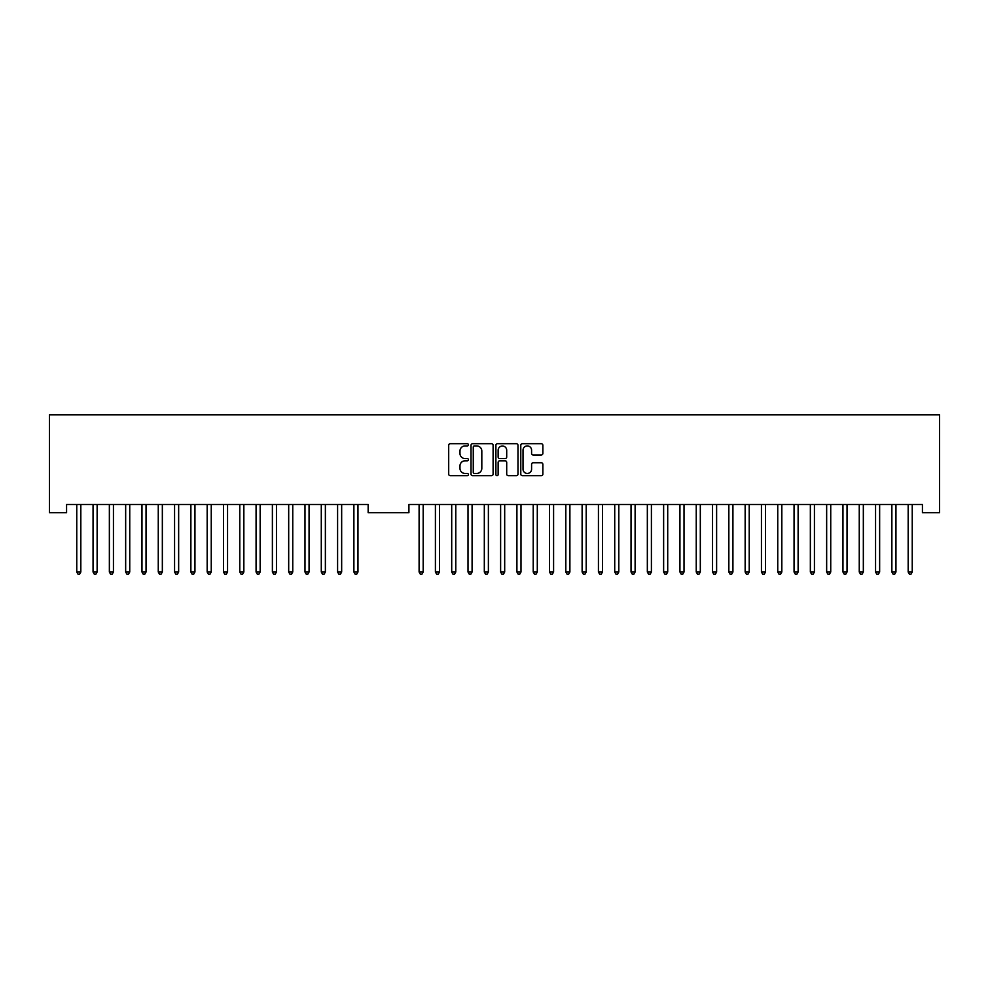<?xml version="1.0" encoding="UTF-8"?>
<svg xmlns="http://www.w3.org/2000/svg" width="989" height="989" viewBox="0 0 989 989"><rect width="100%" height="100%" fill="white"/><g stroke="black" fill="none" stroke-linecap="round" stroke-linejoin="round"><path stroke-width="1.48" d="M80.826 504.526L80.826 572.013L76.759 572.013L76.759 504.526M80.826 572.013L79.615 574.139L77.983 574.139L76.759 572.013M97.132 504.526L97.132 572.013L93.053 572.013L93.053 504.526M97.132 572.013L95.908 574.139L94.276 574.139L93.053 572.013M113.438 504.526L113.438 572.013L109.359 572.013L109.359 504.526M113.438 572.013L112.214 574.139L110.583 574.139L109.359 572.013M129.744 504.526L129.744 572.013L125.665 572.013L125.665 504.526M129.744 572.013L128.521 574.139L126.889 574.139L125.665 572.013M146.038 504.526L146.038 572.013L141.971 572.013L141.971 504.526M146.038 572.013L144.814 574.139L143.182 574.139L141.971 572.013M162.344 504.526L162.344 572.013L158.265 572.013L158.265 504.526M162.344 572.013L161.12 574.139L159.489 574.139L158.265 572.013M178.65 504.526L178.65 572.013L174.571 572.013L174.571 504.526M178.65 572.013L177.427 574.139L175.795 574.139L174.571 572.013M194.944 504.526L194.944 572.013L190.877 572.013L190.877 504.526M194.944 572.013L193.72 574.139L192.089 574.139L190.877 572.013M211.25 504.526L211.25 572.013L207.171 572.013L207.171 504.526M211.25 572.013L210.027 574.139L208.395 574.139L207.171 572.013M227.557 504.526L227.557 572.013L223.477 572.013L223.477 504.526M227.557 572.013L226.333 574.139L224.701 574.139L223.477 572.013M243.85 504.526L243.85 572.013L239.783 572.013L239.783 504.526M243.85 572.013L242.626 574.139L241.007 574.139L239.783 572.013M260.156 504.526L260.156 572.013L256.077 572.013L256.077 504.526M260.156 572.013L258.933 574.139L257.301 574.139L256.077 572.013M276.463 504.526L276.463 572.013L272.383 572.013L272.383 504.526M276.463 572.013L275.239 574.139L273.607 574.139L272.383 572.013M292.756 504.526L292.756 572.013L288.689 572.013L288.689 504.526M292.756 572.013L291.532 574.139L289.913 574.139L288.689 572.013M309.062 504.526L309.062 572.013L304.983 572.013L304.983 504.526M309.062 572.013L307.839 574.139L306.207 574.139L304.983 572.013M325.369 504.526L325.369 572.013L321.289 572.013L321.289 504.526M325.369 572.013L324.145 574.139L322.513 574.139L321.289 572.013M341.662 504.526L341.662 572.013L337.595 572.013L337.595 504.526M341.662 572.013L340.439 574.139L338.819 574.139L337.595 572.013M357.969 504.526L357.969 572.013L353.889 572.013L353.889 504.526M357.969 572.013L356.745 574.139L355.113 574.139L353.889 572.013M423.181 504.526L423.181 572.013L419.101 572.013L419.101 504.526M423.181 572.013L421.957 574.139L420.325 574.139L419.101 572.013M439.475 504.526L439.475 572.013L435.407 572.013L435.407 504.526M439.475 572.013L438.263 574.139L436.631 574.139L435.407 572.013M455.781 504.526L455.781 572.013L451.701 572.013L451.701 504.526M455.781 572.013L454.557 574.139L452.925 574.139L451.701 572.013M472.087 504.526L472.087 572.013L468.007 572.013L468.007 504.526M472.087 572.013L470.863 574.139L469.231 574.139L468.007 572.013M488.381 504.526L488.381 572.013L484.313 572.013L484.313 504.526M488.381 572.013L487.169 574.139L485.537 574.139L484.313 572.013M468.415 444.815A1.125 1.125 0 0 0 467.303 443.69L450.292 443.69A1.595 1.595 0 0 0 448.697 445.297L448.697 474.102A1.595 1.595 0 0 0 450.292 475.697L467.303 475.697A1.125 1.125 0 0 0 468.415 474.572A1.125 1.125 0 0 0 467.303 473.459L465.102 473.459A5.118 5.118 0 0 1 459.972 468.341L459.972 465.93A5.118 5.118 0 0 1 465.102 460.812L467.303 460.812A1.125 1.125 0 0 0 468.415 459.7A1.125 1.125 0 0 0 467.303 458.575L465.102 458.575A5.118 5.118 0 0 1 459.972 453.457L459.972 451.058A5.118 5.118 0 0 1 465.102 445.928L467.303 445.928A1.125 1.125 0 0 0 468.415 444.815M541.267 454.977A1.595 1.595 0 0 0 542.862 453.37L542.862 445.297A1.595 1.595 0 0 0 541.267 443.69L522.377 443.69A1.595 1.595 0 0 0 520.783 445.297L520.783 474.102A1.595 1.595 0 0 0 522.377 475.697L541.267 475.697A1.595 1.595 0 0 0 542.862 474.102L542.862 464.336A1.595 1.595 0 0 0 541.267 462.741L533.182 462.741A1.595 1.595 0 0 0 531.587 464.336L531.587 469.182A4.277 4.277 0 0 1 527.298 473.459A4.277 4.277 0 0 1 523.02 469.182L523.02 450.218A4.277 4.277 0 0 1 527.298 445.928A4.277 4.277 0 0 1 531.587 450.218L531.587 453.37A1.595 1.595 0 0 0 533.182 454.977L541.267 454.977M922.428 512.673L939.55 512.673L939.55 414.861L49.45 414.861L49.45 512.673L66.572 512.673L66.572 504.526L368.155 504.526L368.155 512.673L408.914 512.673L408.914 504.526L922.428 504.526L922.428 512.673M493.103 445.297A1.595 1.595 0 0 0 491.496 443.69L472.618 443.69A1.595 1.595 0 0 0 471.024 445.297L471.024 474.102A1.595 1.595 0 0 0 472.618 475.697L491.496 475.697A1.595 1.595 0 0 0 493.103 474.102L493.103 445.297M497.504 443.69L516.382 443.69A1.595 1.595 0 0 1 517.976 445.297L517.976 474.102A1.595 1.595 0 0 1 516.382 475.697L508.297 475.697A1.595 1.595 0 0 1 506.702 474.102L506.702 462.419A1.595 1.595 0 0 0 505.107 460.812L499.742 460.812A1.595 1.595 0 0 0 498.135 462.419L498.135 474.572A1.125 1.125 0 0 1 497.022 475.697A1.125 1.125 0 0 1 495.897 474.572L495.897 445.297A1.595 1.595 0 0 1 497.504 443.69M474.374 445.928A1.125 1.125 0 0 0 473.261 447.053L473.261 472.334A1.125 1.125 0 0 0 474.374 473.459L476.698 473.459A5.118 5.118 0 0 0 481.816 468.341L481.816 451.058A5.118 5.118 0 0 0 476.698 445.928L474.374 445.928M506.702 450.292A4.277 4.277 0 0 0 502.424 446.014A4.277 4.277 0 0 0 498.135 450.292L498.135 456.98A1.595 1.595 0 0 0 499.742 458.575L505.107 458.575A1.595 1.595 0 0 0 506.702 456.98L506.702 450.292M504.687 504.526L504.687 572.013L500.619 572.013L500.619 504.526M504.687 572.013L503.463 574.139L501.831 574.139L500.619 572.013M520.993 504.526L520.993 572.013L516.913 572.013L516.913 504.526M520.993 572.013L519.769 574.139L518.137 574.139L516.913 572.013M537.299 504.526L537.299 572.013L533.219 572.013L533.219 504.526M537.299 572.013L536.075 574.139L534.443 574.139L533.219 572.013M553.593 504.526L553.593 572.013L549.525 572.013L549.525 504.526M553.593 572.013L552.369 574.139L550.737 574.139L549.525 572.013M569.899 504.526L569.899 572.013L565.819 572.013L565.819 504.526M569.899 572.013L568.675 574.139L567.043 574.139L565.819 572.013M586.205 504.526L586.205 572.013L582.125 572.013L582.125 504.526M586.205 572.013L584.981 574.139L583.349 574.139L582.125 572.013M602.499 504.526L602.499 572.013L598.432 572.013L598.432 504.526M602.499 572.013L601.275 574.139L599.643 574.139L598.432 572.013M618.805 504.526L618.805 572.013L614.725 572.013L614.725 504.526M618.805 572.013L617.581 574.139L615.949 574.139L614.725 572.013M635.111 504.526L635.111 572.013L631.031 572.013L631.031 504.526M635.111 572.013L633.887 574.139L632.255 574.139L631.031 572.013M651.405 504.526L651.405 572.013L647.338 572.013L647.338 504.526M651.405 572.013L650.181 574.139L648.561 574.139L647.338 572.013M667.711 504.526L667.711 572.013L663.631 572.013L663.631 504.526M667.711 572.013L666.487 574.139L664.855 574.139L663.631 572.013M684.017 504.526L684.017 572.013L679.938 572.013L679.938 504.526M684.017 572.013L682.793 574.139L681.161 574.139L679.938 572.013M700.311 504.526L700.311 572.013L696.244 572.013L696.244 504.526M700.311 572.013L699.087 574.139L697.468 574.139L696.244 572.013M716.617 504.526L716.617 572.013L712.537 572.013L712.537 504.526M716.617 572.013L715.393 574.139L713.761 574.139L712.537 572.013M732.923 504.526L732.923 572.013L728.844 572.013L728.844 504.526M732.923 572.013L731.699 574.139L730.067 574.139L728.844 572.013M749.217 504.526L749.217 572.013L745.15 572.013L745.15 504.526M749.217 572.013L747.993 574.139L746.374 574.139L745.15 572.013M765.523 504.526L765.523 572.013L761.443 572.013L761.443 504.526M765.523 572.013L764.299 574.139L762.667 574.139L761.443 572.013M781.829 504.526L781.829 572.013L777.75 572.013L777.75 504.526M781.829 572.013L780.605 574.139L778.973 574.139L777.75 572.013M798.123 504.526L798.123 572.013L794.056 572.013L794.056 504.526M798.123 572.013L796.911 574.139L795.28 574.139L794.056 572.013M814.429 504.526L814.429 572.013L810.35 572.013L810.35 504.526M814.429 572.013L813.205 574.139L811.573 574.139L810.35 572.013M830.735 504.526L830.735 572.013L826.656 572.013L826.656 504.526M830.735 572.013L829.511 574.139L827.88 574.139L826.656 572.013M847.029 504.526L847.029 572.013L842.962 572.013L842.962 504.526M847.029 572.013L845.818 574.139L844.186 574.139L842.962 572.013M863.335 504.526L863.335 572.013L859.256 572.013L859.256 504.526M863.335 572.013L862.111 574.139L860.479 574.139L859.256 572.013M879.641 504.526L879.641 572.013L875.562 572.013L875.562 504.526M879.641 572.013L878.417 574.139L876.786 574.139L875.562 572.013M895.947 504.526L895.947 572.013L891.868 572.013L891.868 504.526M895.947 572.013L894.724 574.139L893.092 574.139L891.868 572.013M912.241 504.526L912.241 572.013L908.174 572.013L908.174 504.526M912.241 572.013L911.017 574.139L909.386 574.139L908.174 572.013"/></g></svg>
